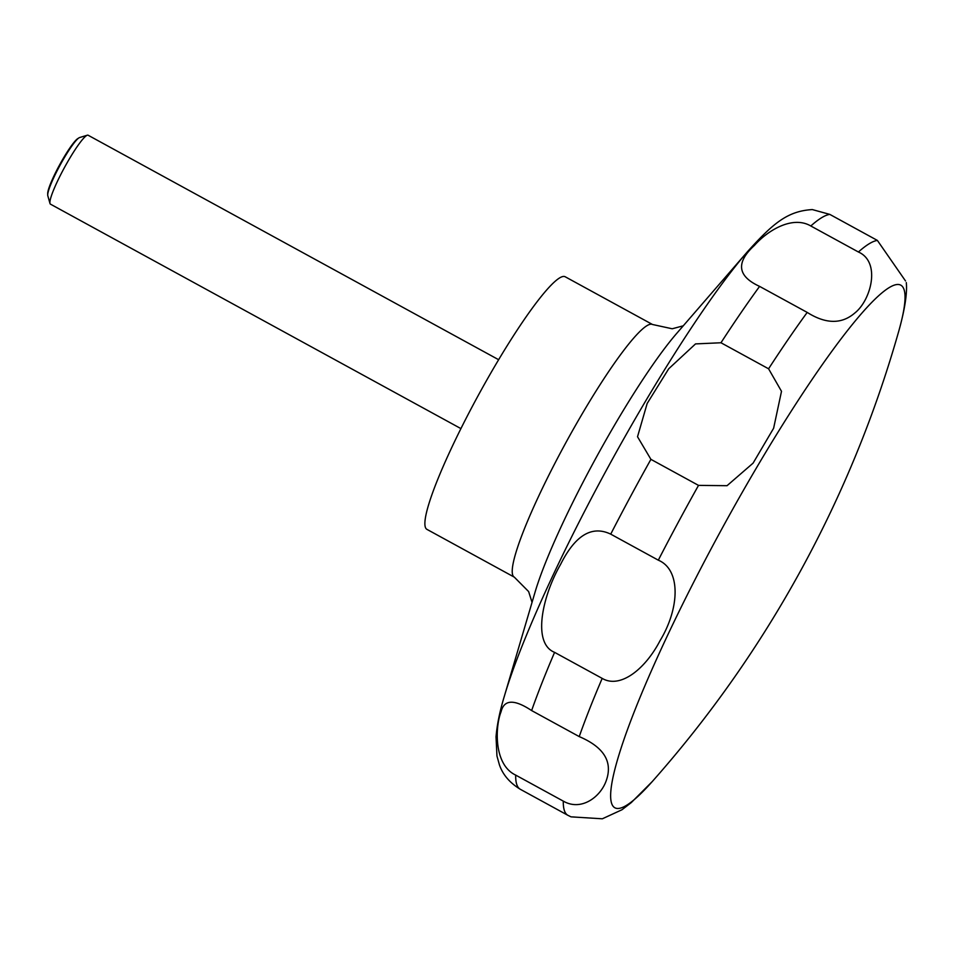 <?xml version="1.0" encoding="UTF-8"?>
<svg xmlns="http://www.w3.org/2000/svg" width="954" height="954" viewBox="0 0 954 954"><rect width="100%" height="100%" fill="white"/><g stroke="black" fill="none" stroke-linecap="round" stroke-linejoin="round"><path stroke-width="1.43" d="M565.15 276.743A143.982 19.295 118.7 0 0 487.566 378.702A143.982 19.295 118.7 0 0 426.987 529.398L514.325 577.158A143.982 19.295 118.7 0 1 574.904 426.462A143.982 19.295 118.7 0 1 652.488 324.491L565.15 276.743M498.62 359.706L88.126 135.241A39.269 5.259 118.7 0 0 87.327 135.206A39.269 5.259 118.7 0 0 66.971 163.039A39.269 5.259 118.7 0 0 50.002 203.488A39.269 5.259 118.7 0 0 50.443 204.144L460.949 428.62M87.327 135.206L79.611 137.543A33.462 4.484 118.7 0 0 78.932 137.877A33.462 4.484 118.7 0 0 62.26 161.262A33.462 4.484 118.7 0 0 47.712 194.974A33.462 4.484 118.7 0 0 47.795 195.725L50.002 203.488M637.522 436.741L647.158 403.482L668.694 368.793L695.526 343.905L720.974 342.76L768.578 368.793L781.505 391.319L773.622 428.239L753.1 463.131L727.043 485.693L698.519 485.383L650.914 459.351L637.522 436.741M759.599 286.391C737.442 276.243 735.701 262.6 754.387 245.464C768.185 229.878 792.857 215.449 810.805 225.979L858.409 251.999C881.15 262.004 871.038 300.283 854.808 313.007C841.69 324.324 825.818 324.133 807.203 312.411L759.599 286.391A327.234 43.848 118.7 0 0 720.974 342.76M905.501 280.941L877.382 240.42L829.789 214.388L812.343 209.582C787.67 211.037 773.3 223.045 747.364 251.82A297.743 39.889 118.7 0 0 626.671 433.712A297.743 39.889 118.7 0 0 504.344 696.241C499.813 711.135 497.046 724.67 496.032 736.858L496.951 755.973L499.395 764.75C502.722 774.612 509.71 782.805 520.324 789.292A327.234 43.848 118.7 0 1 515.685 775.101C493.218 764.536 495.317 725.875 501.088 711.696C504.07 699.449 514.254 699.067 531.628 710.563L579.233 736.595C603.846 747.101 612.885 761.709 606.327 780.42C600.71 796.924 581.248 811.556 563.289 801.121L515.685 775.101M47.712 194.974L47.7 193.543A32.186 4.317 -61.3 0 1 61.7 161.131A32.186 4.317 -61.3 0 1 77.727 138.64L78.932 137.877M610.727 534.145L658.32 560.177C680.965 569.657 679.808 608.068 660.096 640.587C645.154 669.374 620.1 689.015 602.189 678.389L554.584 652.357C531.664 643.151 542.79 595.153 560.523 564.518C575.167 535.266 591.897 525.141 610.727 534.145A327.234 43.848 118.7 0 1 650.914 459.351M563.289 801.121A327.234 43.848 118.7 0 0 567.916 815.324L571.005 816.851L602.332 818.794L621.972 809.755L631.226 802.636L652.202 781.624A1153.636 1153.636 0 0 0 899.026 330.239A298.113 39.949 118.7 0 0 740.292 495.794A298.113 39.949 118.7 0 0 619.098 754.423A298.113 39.949 118.7 0 0 652.202 781.624M747.364 251.82L676.541 333.578A173.473 23.242 118.7 0 0 606.231 439.555A173.473 23.242 118.7 0 0 534.956 592.506L504.344 696.241M829.789 214.388A327.234 43.848 118.7 0 0 810.805 225.979M877.382 240.42A327.234 43.848 118.7 0 0 858.409 251.999M807.203 312.411A327.234 43.848 118.7 0 0 768.578 368.793M698.519 485.383A327.234 43.848 118.7 0 0 658.32 560.177M602.189 678.389A327.234 43.848 118.7 0 0 579.233 736.595M554.584 652.357A327.234 43.848 118.7 0 0 531.628 710.563M532.046 602.356L528.635 591.575L514.325 577.158M906.3 282.575C907.337 292.997 904.917 308.893 899.026 330.239M567.916 815.324L520.324 789.292M652.488 324.491L672.212 328.772L683.267 325.815"/></g></svg>
